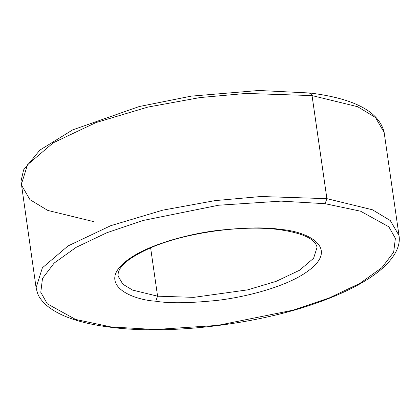 <?xml version="1.0" encoding="UTF-8"?>
<svg xmlns="http://www.w3.org/2000/svg" width="420" height="420" viewBox="0 0 420 420"><rect width="100%" height="100%" fill="white"/><g stroke="black" fill="none" stroke-linecap="round" stroke-linejoin="round"><path stroke-width="0.63" d="M317.053 247.306L313.614 258.258L299.555 270.249L276.145 281.353L247.632 289.868L193.736 297.36L157.584 296.184L155.762 301.219C169.297 303.518 189.987 303.219 217.822 300.321C245.144 297.061 279.919 288.02 300.746 275.793C345.744 249.081 307.083 231.053 280.397 229.43L279.373 229.661L280.397 229.43C307.083 231.053 345.744 249.081 300.746 275.793C279.919 288.02 245.144 297.061 217.822 300.321C189.987 303.219 169.297 303.518 155.762 301.219C129.077 299.602 90.41 281.568 135.413 254.856C156.24 242.629 191.016 233.588 218.332 230.328C246.172 227.43 266.863 227.131 280.397 229.43C266.863 227.131 246.172 227.43 218.332 230.328C191.016 233.588 156.24 242.629 135.413 254.856C90.41 281.568 129.077 299.602 155.762 301.219L157.584 296.184L150.612 247.81L157.584 296.184L193.736 297.36L247.632 289.868L276.145 281.353L299.555 270.249L313.614 258.258L317.053 247.306C315.31 238.975 302.746 233.09 279.373 229.661C242.56 224.584 184.868 232.717 150.355 247.921C121.175 261.119 117.852 269.987 118.041 275.982L122.824 284.183L132.589 290.084L157.584 296.184L132.589 290.084L122.824 284.183L118.041 275.982M312.044 95.582L357.62 106.706L375.428 117.464L384.148 132.416L375.428 117.464L357.62 106.706L312.044 95.582L326.902 198.66L325.08 203.695L360.544 211.192L388.841 226.805L395.378 238.345L393.671 252.184L381.99 267.577L360.019 283.3L329.312 297.917L292.966 310.186L217.644 325.411L155.101 329.522L111.08 326.954L110.056 327.185L111.08 326.954L155.101 329.522L217.644 325.411L292.966 310.186L329.312 297.917L360.019 283.3L381.99 267.577L393.671 252.184L395.378 238.345L388.841 226.805L360.544 211.192L325.08 203.695L281.054 201.128L218.516 205.238L143.189 220.463L106.843 232.733L76.141 247.349L54.17 263.072L42.483 278.465L40.782 292.304L47.313 303.844L75.616 319.457L111.08 326.954L75.616 319.457L47.313 303.844L40.782 292.304L42.483 278.465L54.17 263.072L76.141 247.349L106.843 232.733L143.189 220.463L218.516 205.238L281.054 201.128L325.08 203.695L326.902 198.66L372.472 209.785L390.28 220.542L399 235.494L390.28 220.542L372.472 209.785L326.902 198.66L312.044 95.582L246.12 93.434L200.062 97.555L147.84 107.095L95.839 122.624L53.151 142.868L27.521 164.74L21.242 184.711L27.521 164.74L53.151 142.868L95.839 122.624L147.84 107.095L200.062 97.555L246.12 93.434L312.044 95.582L310.191 93.025L312.044 95.582M309.162 93.256L310.191 93.025C354.527 98.569 379.181 111.704 384.148 132.416L399 235.494C400.575 244.303 396.585 256.484 380.026 270.391C366.76 281.227 348.269 291.133 324.55 300.106C262.894 323.862 171.26 335.428 110.056 327.185C80.572 323.447 59.399 316.171 46.536 305.361C37.926 297.171 37.832 294.389 36.099 287.789L42.373 267.818L68.008 245.947L110.691 225.703L162.692 210.173L214.914 200.634L260.978 196.513L326.902 198.66L260.978 196.513L214.914 200.634L162.692 210.173L110.691 225.703L68.008 245.947L42.373 267.818L36.099 287.789L21 181.235L23.609 169.864L39.905 150.077L72.686 129.88L139.178 106.554L191.153 96.148L258.857 90.479L310.191 93.025M93.345 221.55L47.77 210.425L29.962 199.663L21.242 184.711"/></g></svg>
